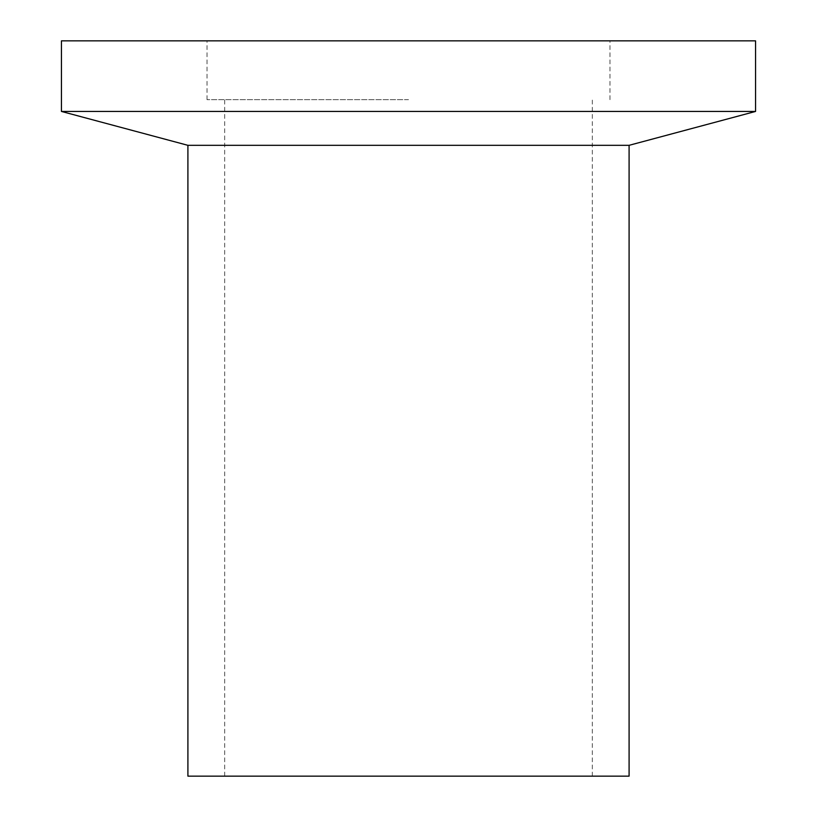 <?xml version="1.0" encoding="UTF-8"?>
<svg xmlns="http://www.w3.org/2000/svg" width="817" height="817" viewBox="0 0 817 817"><rect width="100%" height="100%" fill="white"/><g stroke="black" fill="none" stroke-linecap="round" stroke-linejoin="round"><path stroke-width="0.61" stroke-dasharray="4.08 3.06" d="M755.562 111.439L61.438 111.439M755.562 40.85L61.438 40.85M629.09 145.324L187.91 145.324M629.09 776.15L187.91 776.15M408.5 99.674L207.028 99.674L408.5 99.674M224.675 776.15L224.675 99.674M207.028 99.674L207.028 40.85M609.972 99.674L609.972 40.85M592.325 776.15L592.325 99.674"/><path stroke-width="1.23" d="M408.5 111.439L755.562 111.439L755.562 40.85L61.438 40.85L61.438 111.439L408.5 111.439M629.09 145.324L629.09 776.15L187.91 776.15L187.91 145.324L629.09 145.324L755.562 111.439M187.91 145.324L61.438 111.439"/></g></svg>
